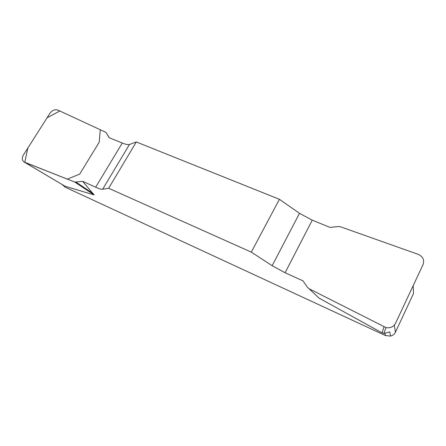 <?xml version="1.0" encoding="UTF-8"?>
<svg xmlns="http://www.w3.org/2000/svg" width="446" height="446" viewBox="0 0 446 446"><rect width="100%" height="100%" fill="white"/><g stroke="black" fill="none" stroke-linecap="round" stroke-linejoin="round"><path stroke-width="0.67" d="M279.419 199.306L251.299 252.135L272.138 265.71L285.1 272.757L302.945 280.818L307.628 287.514L309 288.696L385.985 327.598C390.322 328.345 393.506 326.901 395.546 323.266L423.048 264.584C424.581 259.973 422.964 256.561 418.192 254.343L340.292 226.719L338.475 226.512L330.096 227.421L312.25 220.173L299.5 213.316L279.419 199.306L136.309 141.962L129.479 144.471C128.136 144.889 125.739 144.409 122.276 143.021L109.181 137.702L106.282 132.908L105.373 132.1L57.874 110.095C54.914 109.153 52.282 110.19 49.991 113.217L23.393 155.024C21.77 157.956 21.977 160.265 24.012 161.954L74.833 182.085L82.655 181.321L95.678 187.203C99.112 188.742 101.432 189.439 102.625 189.294L108.657 188.273L136.309 141.962M385.98 327.615L383.889 333.446L382.055 332.878L319.102 298.129L316.225 295.447M251.299 252.135L108.657 188.273M82.655 181.321L94.106 194.93L65.016 186.216L24.368 162.166M413.208 285.579L413.487 293.568L395.429 332.225C394.431 334.232 392.809 335.52 390.562 336.1L385.428 335.554L65.283 187.22L62.016 184.482M383.889 333.446L389.787 331.902L390.562 336.1M106.282 132.908L109.354 137.775M76.177 182.224L93.398 193.742M74.833 182.085L94.106 194.93M309 288.696L319.102 298.129M24.775 162.35L27.83 148.05L47.075 117.8L59.814 110.998L100.289 129.741L99.235 142.146L79.695 174.124L67.307 179.119L24.775 162.35M62.368 184.694L65.283 187.22M385.428 335.554L384.959 333.446M394.387 325.48L395.429 332.225M272.138 265.71L299.5 213.316M312.25 220.173L285.1 272.757M129.479 144.471L102.625 189.294M95.678 187.203L122.276 143.021M24.759 162.344L65.016 186.216M382.055 332.878L383.967 326.857"/></g></svg>
